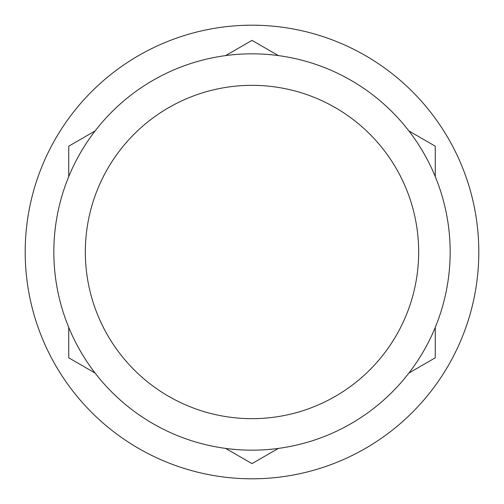 <?xml version="1.0" encoding="UTF-8"?>
<svg xmlns="http://www.w3.org/2000/svg" width="504" height="504" viewBox="0 0 504 504"><rect width="100%" height="100%" fill="white"/><g stroke="black" fill="none" stroke-linecap="round" stroke-linejoin="round"><path stroke-width="0.76" d="M252 25.2A226.8 226.8 0 0 1 478.8 252A226.8 226.8 0 0 1 252 478.8A226.8 226.8 0 0 1 25.2 252A226.8 226.8 0 0 1 252 25.2M95.092 373.036A198.167 198.167 0 0 0 408.908 373.036L435.273 357.815L435.273 327.367A198.167 198.167 0 0 0 435.273 176.633L435.273 146.185L408.908 130.964A198.167 198.167 0 0 0 278.365 55.598L252 40.377L225.634 55.598A198.167 198.167 0 0 0 95.092 373.036L68.727 357.815L68.727 327.367M278.365 55.598A198.167 198.167 0 0 0 225.634 55.598M252 418.666A166.667 166.667 0 0 1 85.333 252A166.667 166.667 0 0 1 252 85.333A166.667 166.667 0 0 1 418.666 252A166.667 166.667 0 0 1 252 418.666M225.634 448.402L252 463.623L278.365 448.402M95.092 130.964L68.727 146.185L68.727 176.633M435.273 176.633A198.167 198.167 0 0 0 408.908 130.964M408.908 373.036A198.167 198.167 0 0 0 435.273 327.367"/></g></svg>
